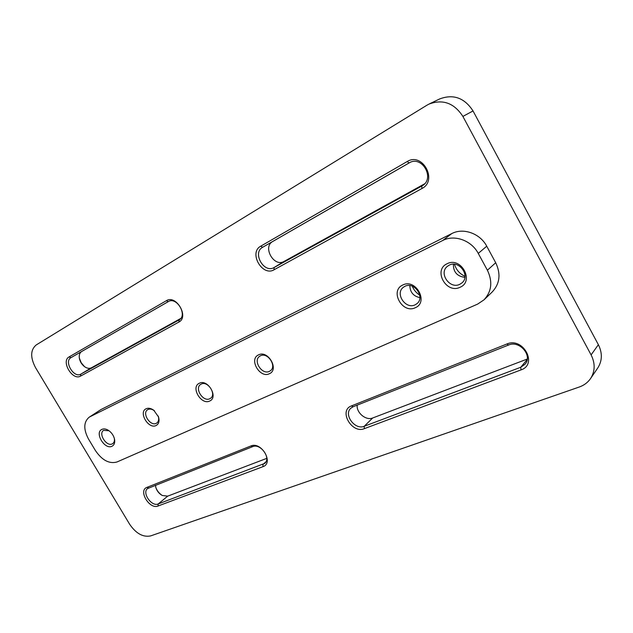 <?xml version="1.0" encoding="UTF-8"?>
<svg xmlns="http://www.w3.org/2000/svg" width="633" height="633" viewBox="0 0 633 633"><rect width="100%" height="100%" fill="white"/><g stroke="black" fill="none" stroke-linecap="round" stroke-linejoin="round"><path stroke-width="0.95" d="M114.336 438.376C114.708 440.758 114.185 442.491 112.785 443.575L112.231 443.891C106.573 446.922 98.036 433.676 103.551 430.393L108.987 430.733M112.009 446.241C104.698 450.087 94.214 432.576 101.921 429.372C103.749 428.565 105.838 428.842 108.203 430.211C111.527 432.402 113.647 435.425 114.557 439.286C115.119 442.736 114.264 445.046 112.009 446.241M465.01 276.32C459.693 273.836 456.179 269.816 454.478 264.262M464.907 277.365C457.097 276.36 453.268 271.976 453.418 264.206M459.787 284.312C449.707 289.534 438.4 273.021 447.452 266.279L449.272 265.124C459.131 259.744 470.715 275.988 461.955 282.904L459.787 284.312M460.049 287.271C446.225 294.266 432.837 269.951 447.143 263.732C461.053 256.318 474.718 281.353 460.049 287.271M419.734 295.152C416.3 292.944 413.816 289.954 412.273 286.187M419.885 297.645C413.396 296.197 410.049 292.177 409.844 285.578M415.137 304.813C405.642 309.751 394.715 293.49 403.363 287.287L404.891 286.33C414.204 281.242 425.384 297.288 416.965 303.65L415.137 304.813M415.319 307.701C402.453 314.237 389.406 290.808 402.754 285.032C415.691 278.109 429 302.202 415.319 307.701M209.784 398.743C203.217 402.224 194.284 388.409 200.566 384.468L201.223 384.081C207.703 380.48 216.771 394.28 210.567 398.284L209.784 398.743M209.673 401.021C201.199 405.429 190.414 387.008 199.308 383.258C207.806 378.621 218.765 397.453 209.673 401.021M158.163 416L158.242 416.221C159.12 419.268 158.669 421.515 156.889 422.971L156.256 423.342C150.322 426.507 141.792 413.278 147.529 409.78L148.059 409.472C149.958 408.665 152.062 409.092 154.357 410.746L154.539 410.896M156.098 425.526C148.478 429.514 138.152 412.083 146.16 408.728C148.462 407.747 151.002 408.269 153.787 410.271L158.503 416.918C159.658 421.111 158.859 423.983 156.098 425.526M269.381 371.357C262.094 375.203 252.717 360.778 259.601 356.308L260.44 355.801C267.624 351.837 277.167 366.206 270.378 370.764L269.381 371.357M269.341 373.739C259.846 378.637 248.587 359.109 258.509 354.891C268.028 349.725 279.493 369.719 269.341 373.739M426.864 105.252L36.16 344.985C30.424 349.891 30.21 357.447 35.535 367.646L129.662 524.282C136.016 533.524 142.995 537.409 150.599 535.922L579.274 387.016C584.045 385.331 587.796 382.514 590.542 378.581C595.147 371.302 595.337 363.405 591.103 354.891L462.889 116.425C454.138 103.029 442.839 98.914 429.008 104.081L426.864 105.252M250.89 445.972C261.397 441.154 274.152 463.142 262.94 466.679L158.036 506.02C149.499 509.755 137.954 490.448 146.919 487.386L250.89 445.972L252.63 446.661L147.584 488.557C141.697 492.632 151.548 506.962 158.179 503.971L264.729 463.403C271.446 458.181 260.448 442.958 252.63 446.661M506.883 344.004C523.08 336.756 538.082 364.339 521.038 369.894L364.307 428.668C351.774 434.009 338.378 410.516 351.394 405.935L506.883 344.004L508.576 345.032L353.135 406.75L350.88 408.166C343.268 414.457 354.978 430.353 364.22 426.278L520.73 367.275L525.042 364.228C532.978 355.73 519.464 340 508.576 345.032M407.185 161.55C422.456 151.841 438.076 180.579 421.926 188.515L274.073 269.761C262.307 276.945 248.437 252.607 260.693 246.205L407.185 161.55L409.1 162.942L262.616 247.289C252.053 252.781 263.985 273.725 274.097 267.53L422.298 185.77C435.393 178.356 421.863 154.832 409.116 162.934L409.14 162.918M166.368 300.707C176.188 294.321 189.37 317.054 178.822 322.102L80.549 376.105C72.589 381.074 60.705 361.198 69.1 356.917L166.368 300.707L168.267 301.625L70.936 357.669C63.704 361.332 73.926 378.447 80.771 374.158L179.155 319.887C187.89 315.258 176.575 296.228 168.275 301.617L168.275 301.617M89.071 417.282L101.011 409.519L89.071 417.282C83.572 422.084 83.39 429.34 88.509 439.041L95.448 450.609C102.095 460.294 109.264 464.084 116.947 461.995L477.591 304.125L483.992 299.852C491.675 291.528 492.814 281.653 487.402 270.228L478.255 253.422C471.498 240.39 454.336 234.297 442.76 240.477L89.918 416.799M442.76 240.477L451.748 233.601L101.011 409.519M451.748 233.601C463.206 227.469 480.115 233.403 486.737 246.205L478.255 253.422M487.402 270.228L495.702 262.727L486.737 246.205M495.702 262.727C501.004 273.954 499.848 283.695 492.245 291.932L483.992 299.852M591.103 354.891L598.375 344.692L473.033 110.941L462.889 116.425M429.008 104.081L439.721 98.922C453.363 93.819 464.472 97.822 473.033 110.941M598.375 344.692C602.513 353.048 602.307 360.818 597.75 368.002L590.542 378.581M79.331 358.096L81.23 362.764L84.498 366.626C81.704 364.426 79.972 361.57 79.331 358.072C78.943 354.955 79.718 352.763 81.673 351.505L168.655 301.419M266.73 458.379L167.69 496.145L162.254 495.473C159.033 493.637 156.881 490.947 155.797 487.386C157.047 490.797 159.207 493.511 162.285 495.489M155.797 487.386L155.481 485.234M527.249 359.046L372.702 417.978C366.048 420.882 356.197 412.692 357.202 405.136M180.753 318.454L91.366 367.805C89.332 368.802 87.053 368.414 84.521 366.634M424.601 183.831L284.059 261.421C274.002 267.585 262.26 246.925 272.76 241.474L409.693 162.626M158.036 506.02L158.179 503.971L167.69 496.145M262.94 466.679L262.98 464.448L265.979 461.781M364.307 428.668L364.22 426.278L372.702 417.978M521.038 369.894L520.73 367.275L527.178 359.52M69.1 356.917L70.936 357.669L81.673 351.505M80.549 376.105L80.771 374.158L91.366 367.805M178.822 322.102L179.353 319.76M260.693 246.205L262.616 247.289L272.76 241.474M274.073 269.761L274.097 267.53L284.059 261.421M421.926 188.515L421.752 186.094L422.828 185.414M148.628 487.956L146.919 487.386M353.135 406.75L351.394 405.935M154.357 410.746L153.787 410.271M158.242 416.221L158.503 416.918M108.844 430.638L108.203 430.211M114.383 438.542L114.557 439.286"/></g></svg>

